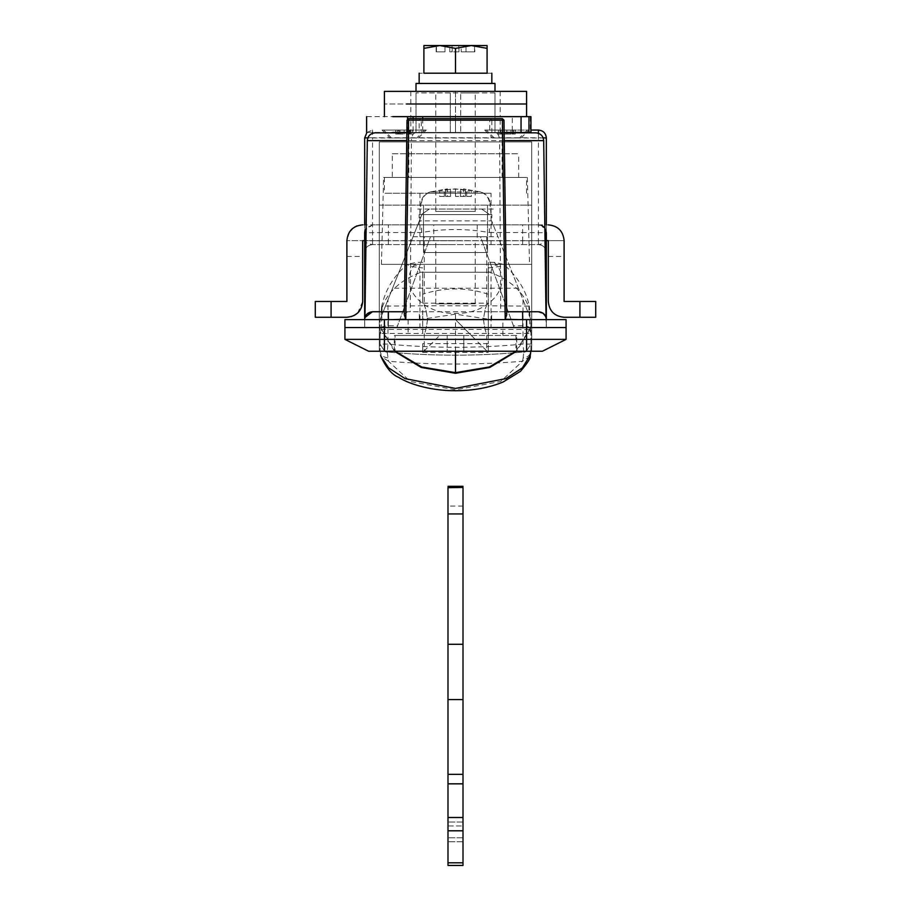 <?xml version="1.0" encoding="UTF-8"?>
<svg xmlns="http://www.w3.org/2000/svg" width="911" height="911" viewBox="0 0 911 911"><rect width="100%" height="100%" fill="white"/><g stroke="black" fill="none" stroke-linecap="round" stroke-linejoin="round"><path stroke-width="0.68" stroke-dasharray="4.55 3.42" d="M384.408 91.362L526.592 91.362M413.093 116.642L455.5 116.642L455.5 91.362L494.992 91.362L410.815 91.362L500.185 91.362L455.5 91.362L455.5 104.002L384.408 104.002L526.592 104.002L410.815 104.002L500.185 104.002L455.5 104.002L455.5 116.642L526.592 116.642L512.278 116.642L512.278 132.437L521.058 132.437L512.278 132.437M500.185 91.362L500.185 116.642L410.815 116.642L500.185 116.642L500.185 132.437L455.5 132.437L502.098 132.437L408.891 132.437L500.185 132.437M410.815 91.362L410.815 116.642L455.5 116.642L410.815 116.642L410.815 132.437M463.004 865.45L447.996 865.45L447.996 862.637L463.004 862.637L463.004 865.45M463.004 862.637L463.004 830.65L447.996 830.65L447.996 862.637M447.996 830.65L447.996 699.58L463.004 699.58L463.004 774.35L447.996 774.35M463.004 830.65L463.004 817.509L447.996 817.509M463.004 774.35L463.004 817.509M463.004 506.049L447.996 506.049L447.996 487.419L463.004 487.419L463.004 644.282L447.996 644.282L447.996 699.58M447.996 506.049L447.996 644.282L463.004 644.282L463.004 699.58M463.004 644.282L447.996 644.282M447.996 825.958L447.996 841.753L447.996 822.007L447.996 825.958L463.004 825.958L463.004 822.007L463.004 841.753L463.004 825.958L447.996 825.958M463.004 822.007L447.996 822.007L463.004 822.007M463.004 841.753L447.996 841.753L463.004 841.753M472.581 336.728L455.5 319.636L486.702 350.837L424.298 350.837L424.298 333.46C425.312 332.697 426.382 328.097 427.532 319.659C426.428 311.3 425.346 306.677 424.298 305.823L424.298 305.811C425.312 306.574 426.382 311.175 427.532 319.636C426.416 327.994 425.346 332.606 424.298 333.46L486.702 333.46C485.654 332.595 484.572 327.994 483.468 319.636C484.618 311.175 485.688 306.563 486.702 305.823C485.654 306.688 484.572 311.289 483.468 319.613C484.606 328.097 485.688 332.709 486.702 333.46L486.702 350.837M438.419 336.728L424.298 350.837M486.702 236.701L486.702 305.823L424.298 305.811L424.298 236.701L486.702 236.701L424.298 236.701M455.5 236.701L419.948 236.701L455.5 236.701M431.028 193.257L491.04 193.257L431.028 193.257M455.5 193.257L384.408 193.257L455.5 193.257M406.568 177.463L526.592 177.463L406.568 177.463M408.891 177.463L502.098 177.463L408.891 177.463L408.891 132.437M435.754 211.42L455.5 211.42L435.754 211.42L435.754 92.945L455.5 92.945L435.754 92.945M475.246 211.42L455.5 211.42L475.246 211.42L475.246 92.945L455.5 92.945L475.246 92.945M494.992 92.945L460.693 92.945L494.992 92.945L494.992 132.437L494.992 92.945M450.307 92.945L416.008 92.945L450.307 92.945L450.307 132.437L460.693 132.437L460.693 92.945L460.693 132.437L494.992 132.437L450.307 132.437L450.307 92.945M416.008 132.437L416.008 92.945L416.008 132.437L450.307 132.437L416.008 132.437M460.465 196.412L466.637 196.412L455.5 196.412L460.465 196.412L460.465 189.169L450.535 189.169L444.363 190.513L439.671 190.513L447.438 188.862L439.671 190.513L455.5 188.862L466.637 190.513L460.465 189.169L460.465 196.412M450.535 196.412L444.363 196.412L450.535 196.412L450.535 189.169L450.535 196.412M439.671 196.412L445.627 196.412L439.671 196.412L439.671 190.513L439.671 196.412M447.438 196.412L445.627 196.412L447.438 196.412L447.438 188.862L430.174 191.959L455.5 191.959L455.5 188.862L455.5 196.412L455.5 188.862L455.5 191.959L430.573 191.959C425.278 193.747 422.26 197.436 421.497 203.039L420.962 203.039C421.747 197.436 424.822 193.747 430.174 191.959M471.329 196.412L465.362 196.412L471.329 196.412L471.329 190.513L463.562 188.862L471.329 190.513L466.637 190.513L471.329 190.513L471.329 196.412M463.562 196.412L465.373 196.412L463.562 196.412L463.562 188.862L480.814 191.959L455.5 191.959L480.427 191.959C485.722 193.747 488.74 197.436 489.503 203.039L490.038 203.039C489.253 197.436 486.178 193.747 480.814 191.959M466.637 196.412L466.637 190.513L466.637 196.412M444.363 196.412L444.363 190.513L444.363 196.412M445.627 196.412L445.627 189.169L445.627 196.412M465.373 196.412L465.373 189.169L465.362 196.412M491.838 224.858L455.5 224.858L491.838 224.858L491.838 214.586L455.5 214.586L491.838 214.586M419.162 224.858L455.5 224.858L419.162 224.858L419.162 214.586L455.5 214.586L419.162 214.586M431.028 214.586L491.04 214.586L431.028 214.586M526.592 319.636L344.916 319.636L344.916 327.539L566.084 327.539L566.084 319.636L526.592 319.636L526.592 327.539L566.084 327.539L566.084 339.382L344.916 339.382L368.613 351.236L542.387 351.236L566.084 339.382M522.641 319.636L522.641 327.539L522.641 319.636L546.338 319.636L364.662 319.636L388.359 319.636L388.359 327.539L364.662 327.539L546.338 327.539L388.359 327.539L388.359 319.636L364.662 319.636L522.641 319.636L388.359 319.636L388.359 327.539L388.359 311.744L372.542 311.744L538.435 311.744L491.667 311.744L491.667 319.636L546.338 319.636L522.641 319.636L522.641 327.539L522.641 311.744M364.662 319.636L364.662 327.539L364.787 318.224M545.803 316.8L546.338 327.539L546.167 318.007M498.943 264.349L379.272 264.349L379.272 141.911L379.272 205.112L531.728 205.112L379.272 205.112L379.272 351.236L531.728 351.236L379.272 351.236L531.728 351.236L379.272 351.236L379.272 141.911L531.728 141.911L531.728 351.236L531.728 141.911L379.272 141.911L531.728 141.911L531.728 264.349L379.272 264.349L379.272 351.236L379.272 141.911L531.728 141.911L531.728 351.236L531.728 264.349L381.447 264.349L498.943 264.349C494.149 264.816 491.507 267.447 491.04 272.252L419.948 272.252L491.04 272.252L491.04 327.539L419.948 327.539L491.04 327.539M423.513 252.495L487.487 252.495L423.513 252.495L423.513 205.112L423.513 252.495M487.487 205.112L487.487 252.495L487.487 205.112M516.719 335.442L394.281 335.442L516.719 335.442L516.719 351.236M455.5 335.442L395.078 335.442L455.5 335.442M447.21 335.442L463.79 335.442L447.21 335.442L447.21 351.236L463.79 351.236L447.21 351.236L447.21 335.442M463.79 335.442L463.79 351.236L463.79 335.442M488.273 303.158L488.273 262.311L488.273 343.652L488.273 303.158L422.715 303.158L422.715 271.603C400.339 279.723 386.549 292.477 381.345 309.865L380.696 319.636L380.069 319.636L380.081 351.236L380.069 329.418L380.696 333.46L381.345 329.702L382.062 310.48C382.039 304.525 381.8 304.32 381.345 309.865C381.8 304.32 382.039 304.525 382.062 310.48M488.273 294.219C466.421 287.17 444.568 287.17 422.715 294.219L422.715 303.158M422.715 343.652C422.715 355.29 422.715 355.29 422.715 343.652C422.715 355.29 422.715 355.29 422.715 343.652L488.273 343.652C488.273 355.29 488.273 355.29 488.273 343.652C488.273 355.29 488.273 355.29 488.273 343.652L422.715 343.652M488.273 305.811L488.273 319.636L488.273 305.811L529.257 306.096C526.239 290.768 517.744 276.876 503.76 264.418L494.069 262.311L488.273 262.311M488.273 333.46L488.273 319.636L488.273 333.46L530.293 333.46L530.931 319.636L530.293 319.636L529.655 309.865C529.211 304.376 528.972 304.513 528.938 310.298L530.293 333.46M422.715 294.219L422.715 271.603M422.715 310.48L422.715 319.636L422.715 310.48M422.715 333.46L422.715 319.636L422.715 333.46L380.696 333.46M455.5 319.636L408.105 319.636L455.5 319.636M488.273 271.603C510.661 279.723 524.451 292.477 529.655 309.865C529.211 304.376 528.972 304.513 528.938 310.298M380.069 329.418L380.069 319.636L422.066 214.039L429.354 209.052L422.066 214.039L380.069 319.636L530.931 319.636L491.667 220.906L419.333 220.906M422.715 305.811L381.732 306.096C385.33 289.812 393.825 275.919 407.228 264.418L410.132 266.342L422.715 267.948M523.176 357.864L522.515 361.246L500.743 381.447L455.5 389.84L410.257 381.447L388.473 361.246L387.221 351.953C432.736 356.258 478.264 356.258 523.779 351.953L523.176 357.864C527.902 357.363 530.487 354.926 530.931 350.53L530.931 344.085L526.399 351.236L530.931 344.085L530.931 319.636L380.069 319.636M523.028 299.776L523.028 344.085L523.779 351.953C478.264 356.258 432.736 356.258 387.221 351.953L387.961 344.085L387.961 299.776M396.911 327.539L430.516 236.701L480.473 236.701L514.089 327.539L396.911 327.539L397.549 325.819L387.961 325.819C383.167 326.036 380.536 327.254 380.069 329.475L530.931 329.475C530.464 327.254 527.833 326.036 523.028 325.819L513.451 325.819L514.089 327.539L396.911 327.539M513.451 325.819L480.473 236.701L497.953 236.701M413.047 236.701L430.516 236.701L397.549 325.819M488.273 267.948L500.868 266.342L503.76 264.418M481.646 209.052L488.934 214.039L481.646 209.052L429.354 209.052L481.646 209.052M530.931 319.636L491.667 220.906M422.715 262.311L416.931 262.311L407.228 264.418M494.069 262.311C515.296 282.581 491.12 314.568 455.5 313.35C419.88 314.568 395.704 282.581 416.931 262.311M384.601 351.236L380.069 344.085L384.601 351.236M387.813 357.864C383.098 357.363 380.513 354.926 380.069 350.53M530.156 356.258L522.515 361.246C477.842 364.992 433.158 364.992 388.473 361.246L380.832 356.212M530.931 350.53L530.931 329.418M380.696 319.636L530.293 319.636M530.931 132.437L366.632 132.437M530.931 116.642L366.632 116.642M422.715 118.612L422.715 132.437L504.136 132.437M422.715 116.642L521.058 116.642M406.864 132.437L422.715 132.437M455.5 116.642L455.5 132.437L455.5 116.642M455.5 240.652L419.948 240.652L455.5 240.652M433.773 224.858L455.5 224.858L433.773 224.858L433.773 240.652M470.725 224.858L455.5 224.858L470.725 224.858M349.551 231.884L346.897 240.652L346.897 301.473L315.297 301.473L315.297 317.267L346.897 317.267M351.862 316.47L353.81 315.673M357.647 313.042L362.692 301.473L362.692 240.652L346.897 240.652L548.308 240.652L548.308 301.473M564.103 317.267L595.703 317.267L595.703 301.473L564.103 301.473L564.103 240.652L548.308 240.652L564.103 240.652M362.692 224.858L548.308 224.858L362.692 224.858L357.18 225.848M354.686 227.033L352.762 228.365M538.435 133.291L538.435 137.777L372.565 137.777L372.565 240.743L364.662 240.937L364.662 252.495C365.129 247.701 367.759 245.07 372.565 244.603C367.759 243.784 365.117 242.463 364.662 240.652L546.338 240.652C545.871 242.463 543.241 243.784 538.435 244.603L372.565 244.603L538.435 244.603C543.229 245.07 545.871 247.701 546.338 252.495L546.338 240.937L538.435 240.743L538.435 244.603C543.229 245.07 545.871 247.701 546.338 252.495L546.338 232.749L522.641 232.556L522.641 240.743L388.359 240.743L388.359 232.556L421.622 232.556C444.078 228.524 466.66 228.524 489.366 232.556L489.366 224.858L538.435 224.858L372.565 224.858L366.142 228.16M416.008 83.459L494.992 83.459M419.162 83.459L491.838 83.459L419.162 83.459M487.089 45.55L487.089 73.199C493.398 73.199 493.398 73.199 487.089 73.199L423.9 73.199C417.602 73.199 417.602 73.199 423.9 73.199L423.9 45.55L471.294 45.55L455.5 48.374L439.706 45.55L423.9 48.374M452.027 51.87L449.795 51.87L452.027 51.87L452.027 45.55L452.027 51.87M445.012 51.87L436.437 51.87L445.012 51.87L445.012 45.55L449.795 45.55L445.012 45.55L445.012 51.87M436.437 51.87L436.437 45.55L436.437 51.87M458.814 51.87L452.186 51.87L458.962 51.87L458.814 45.55L452.186 45.55L458.814 45.55L458.814 51.87M461.205 51.87L465.988 51.87L461.205 51.87L461.205 45.55L458.962 45.55L461.205 45.55L461.205 51.87M474.563 51.87L465.988 51.87L474.563 51.87L474.563 45.55L474.563 51.87M452.186 51.87L452.186 45.55L452.186 51.87M449.795 51.87L449.795 45.55L449.795 51.87M458.962 51.87L458.962 45.55L458.962 51.87M465.988 51.87L465.988 45.55L465.988 51.87M487.089 48.374L471.294 45.55L474.847 45.55L474.847 51.87M455.5 48.374L455.5 73.199M397.378 134.019L395.727 134.019L398.972 134.019L397.378 134.019L397.378 130.068L398.972 130.068L395.727 130.068L397.378 130.068L397.378 134.019M398.289 134.019L412.592 134.019L398.289 134.019L398.289 130.068L395.727 130.068L398.289 130.068L398.289 134.019M412.592 134.019L409.335 134.019L412.592 134.019L412.592 130.068L400.009 130.068L412.592 130.068L412.592 134.019M398.972 134.019L398.972 130.068M395.727 134.019L395.727 130.068L395.727 134.019M400.009 134.019L400.009 130.068L400.009 134.019M404.154 134.019L404.154 130.068L383.622 130.068L426.268 130.068L382.039 130.068L404.154 130.068L404.154 134.019M408.299 134.019L408.299 130.068L408.31 134.019M410.018 134.019L410.018 130.068L410.018 134.019M410.929 134.019L410.929 130.068L409.335 130.068L410.929 130.068L410.929 134.019M409.335 134.019L409.335 130.068M515.273 134.019L512.699 134.019L515.273 134.019L515.273 130.068L512.699 130.068L515.273 130.068L515.273 134.019M510.991 134.019L506.846 134.019L510.991 134.019L510.991 130.068L512.699 130.068L506.846 130.068L510.991 130.068L510.991 134.019M502.69 134.019L506.846 134.019L500.982 134.019L502.69 134.019L502.69 130.068L506.846 130.068L500.982 130.068L502.69 130.068L502.69 134.019M498.408 134.019L500.982 134.019L498.408 134.019L500.071 134.019L498.408 134.019L498.408 130.068L500.982 130.068L498.408 130.068L500.071 130.068L498.408 130.068L498.408 134.019M501.654 134.019L500.059 134.019L501.654 134.019L501.654 130.068L500.059 130.068L501.654 130.068M512.028 134.019L513.622 134.019L512.028 134.019L512.028 130.068L513.622 130.068L512.028 130.068M513.61 134.019L513.61 130.068L513.622 134.019M512.699 134.019L512.699 130.068L512.699 134.019M506.846 134.019L506.846 130.068L486.303 130.068L528.961 130.068L484.72 130.068L506.846 130.068L506.846 134.019M500.982 134.019L500.982 130.068L500.982 134.019M500.059 134.019L500.059 130.068L500.071 134.019M435.754 303.841L455.5 303.841L435.754 303.841L435.754 240.652M475.246 303.841L455.5 303.841L475.246 303.841L475.246 240.652M392.311 153.765L518.689 153.765L392.311 153.765L392.311 177.463L518.689 177.463L392.311 177.463M498.146 137.971L519.475 137.971L498.146 137.971M395.454 137.971L416.794 137.971L395.454 137.971M455.5 177.463L383.622 177.463L455.5 177.463M408.504 153.765L455.5 153.765L408.504 153.765L408.504 132.835L502.496 132.835L408.504 132.835M502.496 153.765L455.5 153.765L502.496 153.765L502.496 132.835M496.529 137.971L506.846 137.971L496.529 137.971M517.152 137.971L506.846 137.971L517.152 137.971M393.848 137.971L404.154 137.971L393.848 137.971M414.471 137.971L404.154 137.971L414.471 137.971M455.5 244.603L419.948 244.603L455.5 244.603M412.057 264.349C416.851 264.816 419.481 267.447 419.948 272.252L419.948 327.539M419.174 132.835L504.136 132.835L406.853 132.835L419.174 132.835L419.174 120.195L420.54 118.612L408.618 118.612L407.251 120.195L489.697 120.195L489.697 132.835M538.435 130.068L530.931 130.068M491.826 132.835L491.826 120.195L503.749 120.195L502.382 118.612L420.54 118.612L421.303 120.195L421.303 132.835M415.348 132.835C412.979 133.291 411.658 135.887 411.396 140.624L406.75 140.624M410.269 311.744L404.325 311.744L410.269 311.744L411.396 140.624L541.35 140.624L499.592 140.624L500.731 311.744L506.675 311.744L500.731 311.744M407.616 311.744L404.507 313.862L407.251 120.195M503.965 120.172L506.493 313.862L503.384 311.744M504.25 140.624L499.592 140.624C499.342 135.887 498.021 133.291 495.652 132.835M546.019 317.438L542.239 312.712M541.886 312.53L540.678 312.063M540.348 311.972L538.447 311.744L544.778 314.933M545.78 316.732L545.131 315.445M388.359 319.636L419.333 319.636L419.333 311.744L388.359 311.744M419.333 319.636L455.386 314.181L491.667 319.636M364.901 317.723L365.186 316.8M372.405 311.744L364.981 317.438M544.778 228.035L543.719 226.885M541.84 225.632L538.435 224.858L544.858 228.16M421.622 232.556L421.622 224.858L372.565 224.858L365.117 230.107M388.359 244.603L388.359 240.743L364.662 240.652L364.662 224.858L364.662 240.652L364.662 232.749L388.359 232.556L388.359 224.858M543.138 313.293L544.3 314.341M366.211 314.944L367.19 313.839M364.662 252.495C365.129 247.701 367.759 245.07 372.565 244.603C367.771 245.082 365.129 247.712 364.662 252.495L364.662 240.652M366.917 132.437L372.565 130.068L366.917 132.437M546.338 224.858L546.338 240.652L546.338 224.858M546.338 319.636L546.338 327.539L546.338 319.636M344.916 339.382L344.916 327.539L526.592 327.539L526.592 351.236M463.004 783.836L447.996 783.836M463.004 837.801L447.996 837.801L463.004 837.801M384.408 319.636L384.408 351.236M530.931 344.085L523.028 344.085C478.013 348.355 432.987 348.355 387.961 344.085L380.069 344.085M493.238 224.858L417.762 224.858M518.427 288.183L392.573 288.183M515.922 335.442L515.922 351.236L529.633 329.087M455.5 351.236L455.5 313.35M381.367 329.087L395.089 351.236L395.078 335.442M529.655 329.702L516.583 351.236M394.417 351.236L381.345 329.702M530.304 116.642L530.304 132.437M413.093 118.612L413.093 132.437M407.536 119.045L407.536 132.437M331.092 317.267L331.092 301.473M346.897 256.446L362.692 256.446M579.908 301.473L579.908 317.267M548.308 256.446L564.103 256.446M367.862 137.812L372.565 137.777L372.565 133.291M372.565 132.437L372.565 130.068M372.565 244.603L372.565 240.743L538.435 240.743L538.435 137.777L543.138 137.812M489.366 232.556L522.641 232.556L522.641 224.858M489.697 120.195L491.826 120.195L490.46 118.612L489.697 120.195M364.662 137.971L546.338 137.971M546.338 240.652L522.641 240.743L522.641 244.603M419.948 193.257L419.948 236.701M491.04 236.701L491.04 193.257M384.408 177.463L384.408 193.257M526.592 193.257L526.592 177.463M502.098 177.463L502.098 132.437M419.948 214.586L420.962 203.039M491.04 214.586L490.038 203.039M394.281 351.236L394.281 335.442M422.715 352.443L488.273 352.443M502.895 335.442L502.895 319.636M408.105 319.636L408.105 335.442M493.238 209.052L417.762 209.052M477.216 224.858L477.216 240.652M436.141 51.87L436.141 45.55M518.689 177.463L518.689 153.765M494.206 137.971L486.303 130.068M527.378 130.068L519.475 137.971M391.514 137.971L383.622 130.068M424.697 130.068L416.794 137.971M419.948 244.603L419.948 240.652M491.04 240.652L491.04 244.603M521.058 137.971L528.961 130.068M484.72 130.068L492.623 137.971M418.377 137.971L426.268 130.068M382.039 130.068L389.942 137.971M527.378 177.463L529.553 264.349M381.447 264.349L383.622 177.463M535.793 132.835L375.195 132.835M538.435 244.603C543.229 245.082 545.86 247.712 546.338 252.495"/><path stroke-width="1.37" d="M392.664 116.642L526.592 116.642L526.592 91.362L384.408 91.362L384.408 116.642M406.568 104.002L455.5 104.002L406.568 104.002M526.592 104.002L455.5 104.002L526.592 104.002M463.004 862.797L447.996 862.797L447.996 865.45L463.004 865.45L463.004 830.798L447.996 830.798L447.996 487.419M463.004 487.419L447.996 487.692M463.004 830.798L463.004 513.952L447.996 513.952M463.004 513.952L463.004 487.692M463.004 644.282L447.996 644.282M463.004 699.58L447.996 699.58M447.996 862.797L447.996 830.798M526.592 319.636L526.592 327.539L344.916 327.539L344.916 319.636L384.408 319.636L384.408 327.539L344.916 327.539L344.916 339.382L368.613 351.236L526.592 351.236L526.592 339.382L566.084 339.382L566.084 327.539L384.408 327.539L384.408 339.382L526.592 339.382L526.592 327.539L566.084 327.539L566.084 319.636L384.408 319.636M531.728 351.236L530.919 351.236M387.221 351.953L384.601 351.236L387.221 351.953M526.399 351.236L523.779 351.953L526.399 351.236M380.832 356.212L388.564 367.828L405.076 378.634L455.5 388.416L505.912 378.623L522.436 367.828L530.361 354.926L530.931 350.53L530.168 356.201C530.976 357.704 527.754 362.737 520.5 371.312L503.168 381.982C489.048 387.79 473.105 390.705 455.352 390.728C428.386 390.865 406.397 382.631 398.665 377.336C392.094 374.854 386.15 367.805 380.832 356.201L380.639 354.926M530.156 356.258L530.361 354.926M504.136 132.437L530.304 132.437M526.592 116.642L530.304 116.642M413.093 118.612L413.093 116.642L422.715 116.642L422.715 118.612M392.664 132.437L407.536 132.437M331.092 317.267L315.297 317.267L315.297 301.473L331.092 301.473L331.092 317.267L346.897 317.267C356.486 316.333 361.758 311.072 362.692 301.473L362.692 240.652L364.662 240.652L364.662 319.636L364.947 317.518L372.405 311.744M362.692 224.858C353.092 225.791 347.831 231.052 346.897 240.652L346.897 301.473L331.092 301.473M346.897 317.267L351.862 316.47M353.81 315.673L357.647 313.042M543.138 313.293L538.435 311.744L506.675 311.744L538.435 311.744C543.229 312.211 545.871 314.842 546.338 319.636L546.338 240.652L548.308 240.652L548.308 301.473C549.242 311.072 554.514 316.333 564.103 317.267L579.908 317.267L579.908 301.473L595.703 301.473L595.703 317.267L579.908 317.267M357.18 225.848L354.686 227.033M352.762 228.365L349.551 231.884M564.103 240.652C563.169 231.052 557.908 225.791 548.308 224.858C557.908 225.791 563.169 231.052 564.103 240.652L564.103 301.473L579.908 301.473M548.308 301.473C549.242 311.072 554.514 316.333 564.103 317.267M494.992 91.362L494.992 83.459L416.008 83.459L416.008 91.362M474.847 45.55L487.089 45.55L471.294 45.55L487.089 48.374L487.089 73.199C493.398 73.199 493.398 73.199 487.089 73.199L423.9 73.199C417.602 73.199 417.602 73.199 423.9 73.199L423.9 48.374L439.706 45.55L423.9 45.55L423.9 48.374M452.027 45.55L449.795 45.55L452.027 45.55M436.437 45.55L445.012 45.55L436.437 45.55M465.988 45.55L474.563 45.55L465.988 45.55M471.294 45.55L439.706 45.55L455.5 48.374L471.294 45.55M487.089 48.374L487.089 45.55M455.5 48.374L455.5 73.199M530.931 130.068L538.435 130.068C543.229 130.535 545.871 133.165 546.338 137.971L546.338 224.858L546.338 137.971L543.138 137.812M406.853 132.835L375.195 132.835L406.853 132.835M504.136 132.835L535.805 132.835L504.136 132.835M566.084 339.382L542.387 351.236L526.592 351.236M502.382 118.612L503.965 120.172L506.721 314.739L505.206 319.249L502.382 120.161L408.618 120.161L408.618 118.612L502.382 118.612L502.382 120.161L503.749 120.195M405.794 319.249L404.279 314.739L407.035 120.172L408.618 120.161L405.794 319.249L392.311 319.636M505.206 319.249L518.689 319.636M545.712 316.55L546.019 317.438M364.981 317.438L364.742 318.543M364.696 318.941L364.662 319.636C365.129 314.842 367.759 312.211 372.565 311.744L404.325 311.744L372.565 311.744L367.19 313.839M546.338 232.749L544.858 228.16L546.338 319.636L546.338 232.749L544.778 228.035M543.719 226.885L541.84 225.632M406.75 140.624L367.304 140.624L364.947 317.518L366.142 228.16L364.662 232.749L365.117 230.107M544.3 314.341L545.575 316.254M365.186 316.8L366.211 314.944M364.662 137.971L366.917 132.437L364.662 137.971L364.662 224.858L364.662 137.971L367.862 137.812M538.435 133.291L538.435 130.068C543.229 130.535 545.871 133.165 546.338 137.971M344.916 339.382L384.408 339.382L384.408 351.236M364.662 319.636L364.662 232.749M463.004 774.35L447.996 774.35M463.004 783.836L447.996 783.836M463.004 817.509L447.996 817.509M395.089 351.236L421.713 366.985L455.5 372.645L489.287 366.985L515.899 351.236M455.5 372.645L455.5 351.236M516.583 351.236L489.788 367.452L455.5 373.282L421.212 367.452L394.417 351.236M528.961 116.642L528.961 132.437M407.536 116.642L407.536 119.045M372.565 133.291L372.565 132.437M535.793 132.835C540.53 133.302 543.161 135.898 543.696 140.624L504.25 140.624M522.641 311.744L522.641 319.636M388.359 319.636L388.359 311.744M447.996 486.303L463.004 486.303M530.931 132.437L530.931 116.642M521.058 132.437L521.058 116.642M366.632 132.437L366.632 116.642M419.162 83.459L419.162 73.199M491.838 83.459L491.838 73.199M408.618 118.612L407.035 120.172M367.304 140.624C367.839 135.898 370.47 133.302 375.195 132.835M543.696 140.624L546.042 317.518"/></g></svg>
